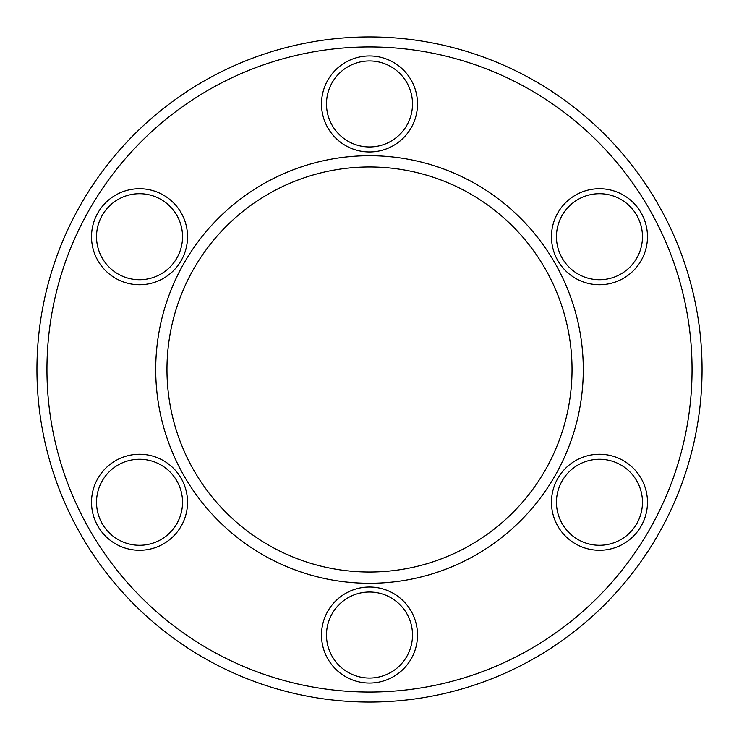 <?xml version="1.0" encoding="UTF-8"?>
<svg xmlns="http://www.w3.org/2000/svg" width="739" height="739" viewBox="0 0 739 739"><rect width="100%" height="100%" fill="white"/><g stroke="black" fill="none" stroke-linecap="round" stroke-linejoin="round"><path stroke-width="1.11" d="M46.954 369.5A322.546 322.546 0 0 0 369.5 692.046A322.546 322.546 0 0 0 692.046 369.5A322.546 322.546 0 0 0 369.5 46.954A322.546 322.546 0 0 0 46.954 369.5M702.05 369.5A332.55 332.55 0 0 1 369.5 702.05A332.55 332.55 0 0 1 36.95 369.5A332.55 332.55 0 0 1 369.5 36.95A332.55 332.55 0 0 1 702.05 369.5M91.525 502.271A48.007 48.007 0 0 1 139.532 454.263A48.007 48.007 0 0 1 187.54 502.271A48.007 48.007 0 0 1 139.532 550.278A48.007 48.007 0 0 1 91.525 502.271M182.542 502.271A43.01 43.01 0 0 0 139.532 459.261A43.01 43.01 0 0 0 96.532 502.271A43.01 43.01 0 0 0 139.532 545.28A43.01 43.01 0 0 0 182.542 502.271M91.525 236.729A48.007 48.007 0 0 1 139.532 188.722A48.007 48.007 0 0 1 187.54 236.729A48.007 48.007 0 0 1 139.532 284.737A48.007 48.007 0 0 1 91.525 236.729M182.542 236.729A43.01 43.01 0 0 0 139.532 193.72A43.01 43.01 0 0 0 96.532 236.729A43.01 43.01 0 0 0 139.532 279.739A43.01 43.01 0 0 0 182.542 236.729M321.493 103.959A48.007 48.007 0 0 1 369.5 55.952A48.007 48.007 0 0 1 417.507 103.959A48.007 48.007 0 0 1 369.5 151.966A48.007 48.007 0 0 1 321.493 103.959M412.51 103.959A43.01 43.01 0 0 0 369.5 60.949A43.01 43.01 0 0 0 326.49 103.959A43.01 43.01 0 0 0 369.5 146.969A43.01 43.01 0 0 0 412.51 103.959M551.46 236.729A48.007 48.007 0 0 1 599.468 188.722A48.007 48.007 0 0 1 647.475 236.729A48.007 48.007 0 0 1 599.468 284.737A48.007 48.007 0 0 1 551.46 236.729M642.468 236.729A43.01 43.01 0 0 0 599.468 193.72A43.01 43.01 0 0 0 556.458 236.729A43.01 43.01 0 0 0 599.468 279.739A43.01 43.01 0 0 0 642.468 236.729M551.46 502.271A48.007 48.007 0 0 1 599.468 454.263A48.007 48.007 0 0 1 647.475 502.271A48.007 48.007 0 0 1 599.468 550.278A48.007 48.007 0 0 1 551.46 502.271M642.468 502.271A43.01 43.01 0 0 0 599.468 459.261A43.01 43.01 0 0 0 556.458 502.271A43.01 43.01 0 0 0 599.468 545.28A43.01 43.01 0 0 0 642.468 502.271M321.493 635.041A48.007 48.007 0 0 1 369.5 587.034A48.007 48.007 0 0 1 417.507 635.041A48.007 48.007 0 0 1 369.5 683.048A48.007 48.007 0 0 1 321.493 635.041M412.51 635.041A43.01 43.01 0 0 0 369.5 592.031A43.01 43.01 0 0 0 326.49 635.041A43.01 43.01 0 0 0 369.5 678.051A43.01 43.01 0 0 0 412.51 635.041M155.717 369.5A213.783 213.783 0 0 1 369.5 155.717A213.783 213.783 0 0 1 583.283 369.5A213.783 213.783 0 0 1 369.5 583.283A213.783 213.783 0 0 1 155.717 369.5M203.918 252.877A202.532 202.532 0 0 1 486.123 203.918A202.532 202.532 0 0 1 535.082 486.123A202.532 202.532 0 0 1 252.877 535.082A202.532 202.532 0 0 1 203.918 252.877"/></g></svg>

